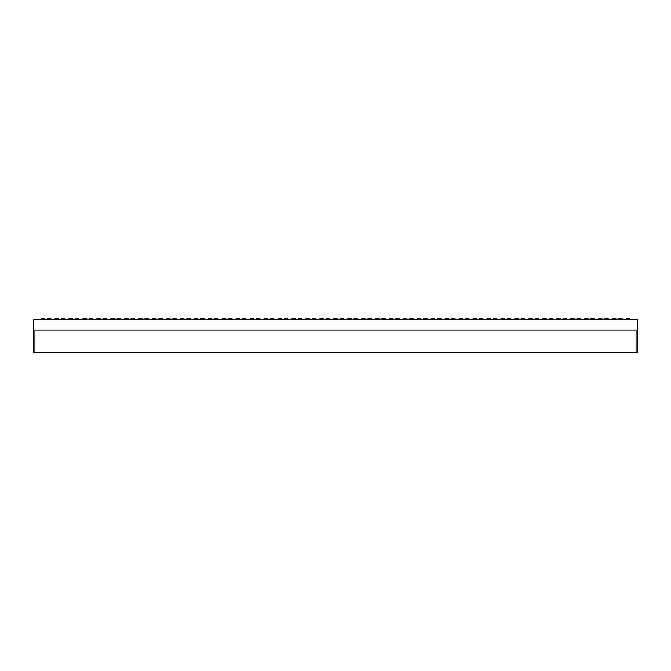 <?xml version="1.0" encoding="UTF-8"?>
<svg xmlns="http://www.w3.org/2000/svg" width="671" height="671" viewBox="0 0 671 671"><rect width="100%" height="100%" fill="white"/><g stroke="black" fill="none" stroke-linecap="round" stroke-linejoin="round"><path stroke-width="1.01" d="M617.865 319.857L618.796 318.624L622.193 318.624L623.124 319.857M603.934 319.857L604.856 318.624L608.253 318.624L609.184 319.857M589.994 319.857L590.925 318.624L594.321 318.624L595.252 319.857M576.062 319.857L576.985 318.624L580.381 318.624L581.312 319.857M562.122 319.857L563.053 318.624L566.45 318.624L567.381 319.857M548.19 319.857L549.113 318.624L552.51 318.624L553.441 319.857M534.25 319.857L535.181 318.624L538.578 318.624L539.501 319.857M520.31 319.857L521.241 318.624L524.638 318.624L525.569 319.857M506.379 319.857L507.31 318.624L510.706 318.624L511.629 319.857M492.439 319.857L493.37 318.624L496.766 318.624L497.697 319.857M478.507 319.857L479.438 318.624L482.835 318.624L483.757 319.857M464.567 319.857L465.498 318.624L468.895 318.624L469.826 319.857M450.635 319.857L451.566 318.624L454.955 318.624L455.886 319.857M436.695 319.857L437.626 318.624L441.023 318.624L441.954 319.857M422.764 319.857L423.686 318.624L427.083 318.624L428.014 319.857M408.824 319.857L409.755 318.624L413.151 318.624L414.082 319.857M394.892 319.857L395.815 318.624L399.211 318.624L400.142 319.857M380.952 319.857L381.883 318.624L385.28 318.624L386.211 319.857M367.02 319.857L367.943 318.624L371.34 318.624L372.271 319.857M353.08 319.857L354.011 318.624L357.408 318.624L358.331 319.857M46.484 319.857L47.415 318.624L50.811 318.624L51.742 319.857M60.424 319.857L61.346 318.624L64.743 318.624L65.674 319.857M74.355 319.857L75.286 318.624L78.683 318.624L79.614 319.857M88.295 319.857L89.226 318.624L92.615 318.624L93.546 319.857M102.227 319.857L103.158 318.624L106.555 318.624L107.486 319.857M116.167 319.857L117.098 318.624L120.495 318.624L121.417 319.857M130.099 319.857L131.03 318.624L134.426 318.624L135.357 319.857M144.039 319.857L144.97 318.624L148.366 318.624L149.289 319.857M157.97 319.857L158.901 318.624L162.298 318.624L163.229 319.857M171.91 319.857L172.841 318.624L176.238 318.624L177.161 319.857M185.85 319.857L186.773 318.624L190.17 318.624L191.101 319.857M199.782 319.857L200.713 318.624L204.11 318.624L205.041 319.857M213.722 319.857L214.645 318.624L218.041 318.624L218.972 319.857M227.654 319.857L228.585 318.624L231.981 318.624L232.912 319.857M241.594 319.857L242.516 318.624L245.913 318.624L246.844 319.857M255.525 319.857L256.456 318.624L259.853 318.624L260.784 319.857M269.465 319.857L270.396 318.624L273.785 318.624L274.716 319.857M283.397 319.857L284.328 318.624L287.725 318.624L288.656 319.857M297.337 319.857L298.268 318.624L301.665 318.624L302.587 319.857M311.269 319.857L312.2 318.624L315.596 318.624L316.527 319.857M325.209 319.857L326.14 318.624L329.536 318.624L330.459 319.857M339.14 319.857L340.071 318.624L343.468 318.624L344.399 319.857M630.79 319.857L629.859 318.624L626.462 318.624L625.531 319.857M616.85 319.857L615.919 318.624L612.522 318.624L611.6 319.857M602.91 319.857L601.988 318.624L598.591 318.624L597.66 319.857M588.979 319.857L588.048 318.624L584.651 318.624L583.72 319.857M575.039 319.857L574.116 318.624L570.719 318.624L569.788 319.857M561.107 319.857L560.176 318.624L556.779 318.624L555.848 319.857M547.167 319.857L546.244 318.624L542.847 318.624L541.916 319.857M533.235 319.857L532.304 318.624L528.907 318.624L527.976 319.857M519.295 319.857L518.364 318.624L514.976 318.624L514.045 319.857M505.364 319.857L504.433 318.624L501.036 318.624L500.105 319.857M491.424 319.857L490.493 318.624L487.096 318.624L486.173 319.857M477.492 319.857L476.561 318.624L473.164 318.624L472.233 319.857M463.552 319.857L462.621 318.624L459.224 318.624L458.301 319.857M449.62 319.857L448.689 318.624L445.292 318.624L444.361 319.857M435.68 319.857L434.749 318.624L431.352 318.624L430.43 319.857M421.74 319.857L420.818 318.624L417.421 318.624L416.49 319.857M407.809 319.857L406.878 318.624L403.481 318.624L402.55 319.857M393.869 319.857L392.946 318.624L389.549 318.624L388.618 319.857M379.937 319.857L379.006 318.624L375.609 318.624L374.678 319.857M365.997 319.857L365.074 318.624L361.677 318.624L360.746 319.857M352.065 319.857L351.134 318.624L347.737 318.624L346.806 319.857M45.469 319.857L44.538 318.624L41.141 318.624L40.21 319.857M59.4 319.857L58.478 318.624L55.081 318.624L54.15 319.857M73.34 319.857L72.409 318.624L69.012 318.624L68.09 319.857M87.28 319.857L86.349 318.624L82.952 318.624L82.021 319.857M101.212 319.857L100.281 318.624L96.884 318.624L95.961 319.857M115.152 319.857L114.221 318.624L110.824 318.624L109.893 319.857M129.084 319.857L128.153 318.624L124.756 318.624L123.833 319.857M143.024 319.857L142.093 318.624L138.696 318.624L137.765 319.857M156.955 319.857L156.024 318.624L152.636 318.624L151.705 319.857M170.895 319.857L169.964 318.624L166.567 318.624L165.636 319.857M184.827 319.857L183.904 318.624L180.507 318.624L179.576 319.857M198.767 319.857L197.836 318.624L194.439 318.624L193.508 319.857M212.699 319.857L211.776 318.624L208.379 318.624L207.448 319.857M226.639 319.857L225.708 318.624L222.311 318.624L221.38 319.857M240.57 319.857L239.648 318.624L236.251 318.624L235.32 319.857M254.51 319.857L253.579 318.624L250.182 318.624L249.26 319.857M268.45 319.857L267.519 318.624L264.122 318.624L263.191 319.857M282.382 319.857L281.451 318.624L278.054 318.624L277.131 319.857M296.322 319.857L295.391 318.624L291.994 318.624L291.063 319.857M310.254 319.857L309.323 318.624L305.926 318.624L305.003 319.857M324.194 319.857L323.263 318.624L319.866 318.624L318.935 319.857M338.125 319.857L337.194 318.624L333.806 318.624L332.875 319.857M34.942 352.376L33.55 352.376L33.55 319.857L637.45 319.857L637.45 352.376L636.058 352.376L636.058 330.082L34.942 330.082L34.942 352.376L636.058 352.376"/></g></svg>

